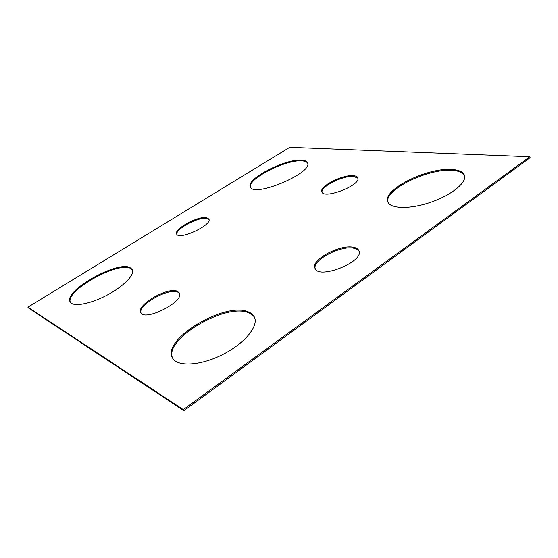 <?xml version="1.0" encoding="UTF-8"?>
<svg xmlns="http://www.w3.org/2000/svg" width="558" height="558" viewBox="0 0 558 558"><rect width="100%" height="100%" fill="white"/><g stroke="black" fill="none" stroke-linecap="round" stroke-linejoin="round"><path stroke-width="0.84" d="M289.783 147.312L27.9 307.179L183.324 409.621L529.821 156.735L289.783 147.312M529.821 156.735L530.1 157.698L183.882 410.688L28.319 307.897L27.9 307.179M183.882 410.688L183.324 409.621M172.666 358.264C163.229 339.306 225.906 302.582 248.561 312.787C251.414 313.861 253.43 315.472 254.608 317.621M248.115 311.824C251.184 312.975 253.276 314.74 254.399 317.118C258.905 326.074 244.467 343.756 222.119 354.846C199.82 366.041 176.705 366.976 172.401 357.79C161.653 339.187 225.181 301.515 248.115 311.824M388.005 202.233C383.555 190.034 428.007 168.181 452.336 170.378C458.969 170.832 463.056 172.638 464.591 175.798M452.036 169.479C459.011 169.946 463.147 171.899 464.465 175.324C467.116 182.459 451.38 195.272 430.483 202.338C409.621 209.487 390.119 208.859 387.824 201.794C382.16 189.797 427.316 167.261 452.036 169.479M250.556 187.181C247.278 178.965 286.156 159.246 302.017 160.892C304.94 161.081 306.809 161.841 307.625 163.173M301.732 160.181C304.912 160.383 306.837 161.262 307.507 162.803C313.575 172.834 253.053 198.216 250.382 186.832C245.834 178.958 285.543 158.514 301.732 160.181M70.399 302.324C64.826 291.137 116.887 261.807 130.14 268.175L132.518 269.912M129.756 267.421L132.351 269.521C135.162 274.487 123.555 286.526 106.669 295.356C89.817 304.25 72.749 307.165 70.168 301.955C63.166 291.269 116.266 260.963 129.756 267.421M141.028 312.961C137.617 305.114 168.551 287.642 177.681 292.078L179.53 293.41M177.263 291.227L179.348 292.971C185.012 301.376 144.369 322.112 140.776 312.557C135.999 305.114 167.86 286.673 177.263 291.227M322.071 192.245C320.369 186.623 343.407 175.205 353.772 176.481L357.887 178.197M353.465 175.672C355.844 175.882 357.28 176.586 357.776 177.779C361.633 184.963 323.745 199.764 321.868 191.861C318.932 186.505 342.745 174.361 353.465 175.672M315.235 268.712C312.027 260.126 340.98 244.99 354.079 248.282C356.569 248.791 358.229 249.782 359.066 251.233M353.702 247.327C356.464 247.898 358.201 249.035 358.913 250.737C364.667 261.667 318.318 280.06 315.005 268.252C310.562 259.889 340.261 243.958 353.702 247.327M176.879 234.367C175.031 229.059 199.29 216.295 207.06 218.408L208.978 219.399M206.725 217.683L208.852 219.015C212.71 224.895 178.776 240.742 176.656 234.025C173.489 229.101 198.662 215.5 206.725 217.683"/></g></svg>
